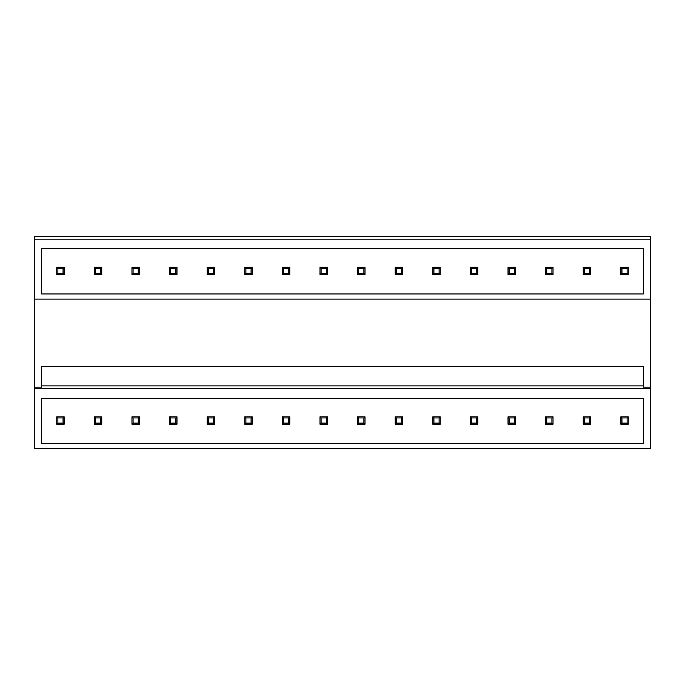 <?xml version="1.0" encoding="UTF-8"?>
<svg xmlns="http://www.w3.org/2000/svg" width="685" height="685" viewBox="0 0 685 685"><rect width="100%" height="100%" fill="white"/><g stroke="black" fill="none" stroke-linecap="round" stroke-linejoin="round"><path stroke-width="1.03" d="M34.25 239.159L650.75 239.159L650.75 236.342L34.25 236.342L34.25 448.658L650.75 448.658L650.75 388.695L34.25 388.695M650.75 239.159L650.75 387.119L643.343 387.119L643.343 366.484L41.657 366.484L41.657 387.119L34.25 387.119M41.657 398.319L41.657 443.478L643.343 443.478L643.343 398.319L41.657 398.319M41.657 248.783L41.657 293.942L643.343 293.942L643.343 248.783L41.657 248.783M41.657 385.878L643.343 385.878M34.25 299.122L650.75 299.122M650.75 387.119L650.75 388.695M57.865 417.936L63.046 417.936L63.046 423.116L57.865 423.116L57.865 417.936L56.752 416.822L64.159 416.822L64.159 424.229L63.046 423.116M64.159 416.822L63.046 417.936M56.752 416.822L56.752 424.229L57.865 423.116M56.752 424.229L64.159 424.229M57.865 268.4L63.046 268.4L63.046 273.58L57.865 273.58L57.865 268.4L56.752 267.287L64.159 267.287L64.159 274.694L63.046 273.58M64.159 267.287L63.046 268.4M56.752 267.287L56.752 274.694L57.865 273.58M56.752 274.694L64.159 274.694M95.472 417.936L100.652 417.936L100.652 423.116L95.472 423.116L95.472 417.936L94.359 416.822L101.765 416.822L101.765 424.229L100.652 423.116M101.765 416.822L100.652 417.936M94.359 416.822L94.359 424.229L95.472 423.116M94.359 424.229L101.765 424.229M95.472 268.4L100.652 268.4L100.652 273.58L95.472 273.58L95.472 268.4L94.359 267.287L101.765 267.287L101.765 274.694L100.652 273.58M101.765 267.287L100.652 268.4M94.359 267.287L94.359 274.694L95.472 273.58M94.359 274.694L101.765 274.694M133.078 417.936L138.259 417.936L138.259 423.116L133.078 423.116L133.078 417.936L131.965 416.822L139.372 416.822L139.372 424.229L138.259 423.116M139.372 416.822L138.259 417.936M131.965 416.822L131.965 424.229L133.078 423.116M131.965 424.229L139.372 424.229M133.078 268.4L138.259 268.4L138.259 273.58L133.078 273.58L133.078 268.4L131.965 267.287L139.372 267.287L139.372 274.694L138.259 273.58M139.372 267.287L138.259 268.4M131.965 267.287L131.965 274.694L133.078 273.58M131.965 274.694L139.372 274.694M170.685 417.936L175.865 417.936L175.865 423.116L170.685 423.116L170.685 417.936L169.572 416.822L176.978 416.822L176.978 424.229L175.865 423.116M176.978 416.822L175.865 417.936M169.572 416.822L169.572 424.229L170.685 423.116M169.572 424.229L176.978 424.229M170.685 268.4L175.865 268.4L175.865 273.58L170.685 273.58L170.685 268.4L169.572 267.287L176.978 267.287L176.978 274.694L175.865 273.58M176.978 267.287L175.865 268.4M169.572 267.287L169.572 274.694L170.685 273.58M169.572 274.694L176.978 274.694M208.291 417.936L213.472 417.936L213.472 423.116L208.291 423.116L208.291 417.936L207.178 416.822L214.585 416.822L214.585 424.229L213.472 423.116M214.585 416.822L213.472 417.936M207.178 416.822L207.178 424.229L208.291 423.116M207.178 424.229L214.585 424.229M208.291 268.4L213.472 268.4L213.472 273.58L208.291 273.58L208.291 268.4L207.178 267.287L214.585 267.287L214.585 274.694L213.472 273.58M214.585 267.287L213.472 268.4M207.178 267.287L207.178 274.694L208.291 273.58M207.178 274.694L214.585 274.694M245.898 417.936L251.078 417.936L251.078 423.116L245.898 423.116L245.898 417.936L244.785 416.822L252.183 416.822L252.183 424.229L251.078 423.116M252.183 416.822L251.078 417.936M244.785 416.822L244.785 424.229L245.898 423.116M244.785 424.229L252.183 424.229M245.898 268.4L251.078 268.4L251.078 273.58L245.898 273.58L245.898 268.4L244.785 267.287L252.183 267.287L252.183 274.694L251.078 273.58M252.183 267.287L251.078 268.4M244.785 267.287L244.785 274.694L245.898 273.58M244.785 274.694L252.183 274.694M283.504 417.936L288.685 417.936L288.685 423.116L283.504 423.116L283.504 417.936L282.391 416.822L289.789 416.822L289.789 424.229L288.685 423.116M289.789 416.822L288.685 417.936M282.391 416.822L282.391 424.229L283.504 423.116M282.391 424.229L289.789 424.229M283.504 268.4L288.685 268.4L288.685 273.58L283.504 273.58L283.504 268.4L282.391 267.287L289.789 267.287L289.789 274.694L288.685 273.58M289.789 267.287L288.685 268.4M282.391 267.287L282.391 274.694L283.504 273.58M282.391 274.694L289.789 274.694M321.102 417.936L326.291 417.936L326.291 423.116L321.102 423.116L321.102 417.936L319.998 416.822L327.396 416.822L327.396 424.229L326.291 423.116M327.396 416.822L326.291 417.936M319.998 416.822L319.998 424.229L321.102 423.116M319.998 424.229L327.396 424.229M321.102 268.4L326.291 268.4L326.291 273.58L321.102 273.58L321.102 268.4L319.998 267.287L327.396 267.287L327.396 274.694L326.291 273.58M327.396 267.287L326.291 268.4M319.998 267.287L319.998 274.694L321.102 273.58M319.998 274.694L327.396 274.694M358.709 417.936L363.898 417.936L363.898 423.116L358.709 423.116L358.709 417.936L357.604 416.822L365.002 416.822L365.002 424.229L363.898 423.116M365.002 416.822L363.898 417.936M357.604 416.822L357.604 424.229L358.709 423.116M357.604 424.229L365.002 424.229M358.709 268.4L363.898 268.4L363.898 273.58L358.709 273.58L358.709 268.4L357.604 267.287L365.002 267.287L365.002 274.694L363.898 273.58M365.002 267.287L363.898 268.4M357.604 267.287L357.604 274.694L358.709 273.58M357.604 274.694L365.002 274.694M396.315 417.936L401.496 417.936L401.496 423.116L396.315 423.116L396.315 417.936L395.211 416.822L402.609 416.822L402.609 424.229L401.496 423.116M402.609 416.822L401.496 417.936M395.211 416.822L395.211 424.229L396.315 423.116M395.211 424.229L402.609 424.229M396.315 268.4L401.496 268.4L401.496 273.58L396.315 273.58L396.315 268.4L395.211 267.287L402.609 267.287L402.609 274.694L401.496 273.58M402.609 267.287L401.496 268.4M395.211 267.287L395.211 274.694L396.315 273.58M395.211 274.694L402.609 274.694M433.922 417.936L439.102 417.936L439.102 423.116L433.922 423.116L433.922 417.936L432.817 416.822L440.215 416.822L440.215 424.229L439.102 423.116M440.215 416.822L439.102 417.936M432.817 416.822L432.817 424.229L433.922 423.116M432.817 424.229L440.215 424.229M433.922 268.4L439.102 268.4L439.102 273.58L433.922 273.58L433.922 268.4L432.817 267.287L440.215 267.287L440.215 274.694L439.102 273.58M440.215 267.287L439.102 268.4M432.817 267.287L432.817 274.694L433.922 273.58M432.817 274.694L440.215 274.694M471.528 417.936L476.709 417.936L476.709 423.116L471.528 423.116L471.528 417.936L470.415 416.822L477.822 416.822L477.822 424.229L476.709 423.116M477.822 416.822L476.709 417.936M470.415 416.822L470.415 424.229L471.528 423.116M470.415 424.229L477.822 424.229M471.528 268.4L476.709 268.4L476.709 273.58L471.528 273.58L471.528 268.4L470.415 267.287L477.822 267.287L477.822 274.694L476.709 273.58M477.822 267.287L476.709 268.4M470.415 267.287L470.415 274.694L471.528 273.58M470.415 274.694L477.822 274.694M509.135 417.936L514.315 417.936L514.315 423.116L509.135 423.116L509.135 417.936L508.022 416.822L515.428 416.822L515.428 424.229L514.315 423.116M515.428 416.822L514.315 417.936M508.022 416.822L508.022 424.229L509.135 423.116M508.022 424.229L515.428 424.229M509.135 268.4L514.315 268.4L514.315 273.58L509.135 273.58L509.135 268.4L508.022 267.287L515.428 267.287L515.428 274.694L514.315 273.58M515.428 267.287L514.315 268.4M508.022 267.287L508.022 274.694L509.135 273.58M508.022 274.694L515.428 274.694M546.741 417.936L551.922 417.936L551.922 423.116L546.741 423.116L546.741 417.936L545.628 416.822L553.035 416.822L553.035 424.229L551.922 423.116M553.035 416.822L551.922 417.936M545.628 416.822L545.628 424.229L546.741 423.116M545.628 424.229L553.035 424.229M546.741 268.4L551.922 268.4L551.922 273.58L546.741 273.58L546.741 268.4L545.628 267.287L553.035 267.287L553.035 274.694L551.922 273.58M553.035 267.287L551.922 268.4M545.628 267.287L545.628 274.694L546.741 273.58M545.628 274.694L553.035 274.694M584.348 417.936L589.528 417.936L589.528 423.116L584.348 423.116L584.348 417.936L583.235 416.822L590.641 416.822L590.641 424.229L589.528 423.116M590.641 416.822L589.528 417.936M583.235 416.822L583.235 424.229L584.348 423.116M583.235 424.229L590.641 424.229M584.348 268.4L589.528 268.4L589.528 273.58L584.348 273.58L584.348 268.4L583.235 267.287L590.641 267.287L590.641 274.694L589.528 273.58M590.641 267.287L589.528 268.4M583.235 267.287L583.235 274.694L584.348 273.58M583.235 274.694L590.641 274.694M621.954 417.936L627.135 417.936L627.135 423.116L621.954 423.116L621.954 417.936L620.841 416.822L628.248 416.822L628.248 424.229L627.135 423.116M628.248 416.822L627.135 417.936M620.841 416.822L620.841 424.229L621.954 423.116M620.841 424.229L628.248 424.229M621.954 268.4L627.135 268.4L627.135 273.58L621.954 273.58L621.954 268.4L620.841 267.287L628.248 267.287L628.248 274.694L627.135 273.58M628.248 267.287L627.135 268.4M620.841 267.287L620.841 274.694L621.954 273.58M620.841 274.694L628.248 274.694"/></g></svg>
